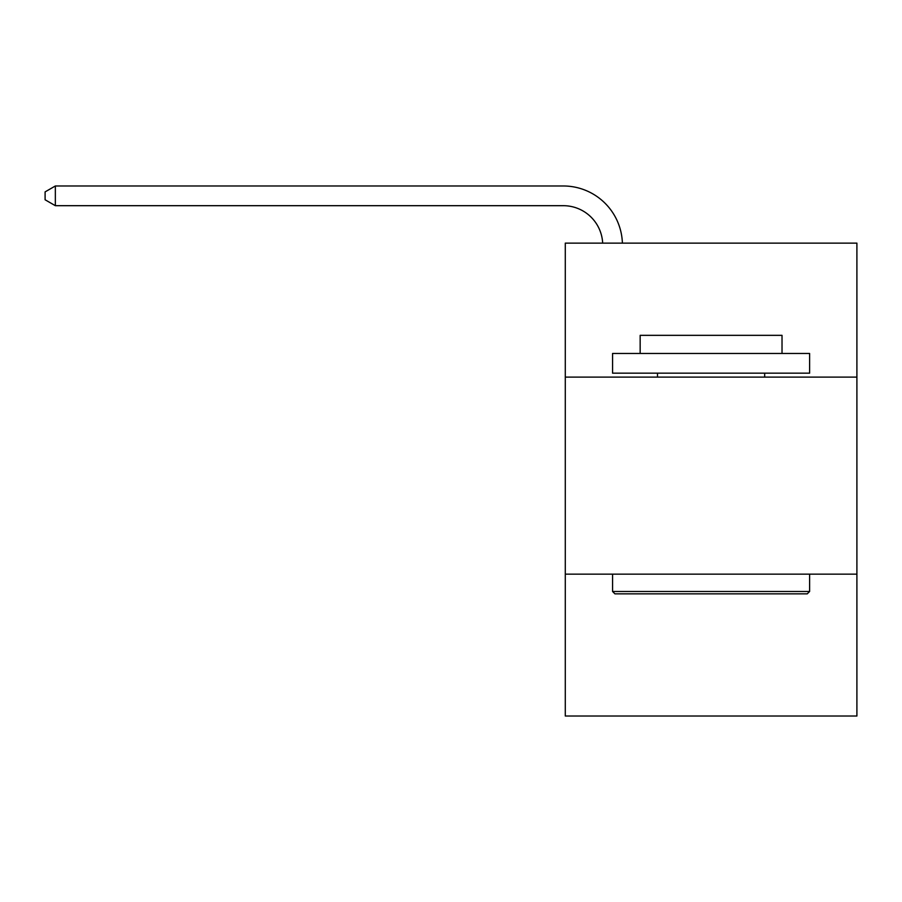 <?xml version="1.0" encoding="UTF-8"?>
<svg xmlns="http://www.w3.org/2000/svg" width="902" height="902" viewBox="0 0 902 902"><rect width="100%" height="100%" fill="white"/><g stroke="black" fill="none" stroke-linecap="round" stroke-linejoin="round"><path stroke-width="1.35" d="M856.9 377.115L856.9 243.123L565.283 243.123L565.283 377.115L856.9 377.115L856.9 716.019L565.283 716.019L565.283 377.115M856.9 574.146L565.283 574.146M602.671 243.123A39.406 39.406 0 0 0 563.31 205.69A39.406 39.406 0 0 1 602.671 243.123A39.406 39.406 0 0 0 563.31 205.69A39.406 39.406 0 0 1 602.671 243.123A39.406 39.406 0 0 0 563.31 205.69A39.406 39.406 0 0 1 602.671 243.123A39.406 39.406 0 0 0 563.31 205.69A39.406 39.406 0 0 1 602.671 243.123A39.406 39.406 0 0 0 563.31 205.69A39.406 39.406 0 0 1 602.671 243.123A39.406 39.406 0 0 0 563.31 205.69A39.406 39.406 0 0 1 602.671 243.123A39.406 39.406 0 0 0 563.31 205.69A39.406 39.406 0 0 1 602.671 243.123A39.406 39.406 0 0 0 563.31 205.69L55.349 205.69L45.1 199.77L45.1 191.889L55.349 185.981L563.31 185.981A59.115 59.115 0 0 1 622.391 243.123M55.349 185.981L563.31 185.981L55.349 185.981L563.31 185.981L55.349 185.981L563.31 185.981L55.349 185.981L563.31 185.981L55.349 185.981L563.31 185.981L55.349 185.981L563.31 185.981L55.349 185.981L563.31 185.981L55.349 185.981L55.349 205.69M614.938 593.854L612.571 591.486L809.613 591.486L807.245 593.854L614.938 593.854M809.613 353.471L809.613 373.169L612.571 373.169L612.571 353.471L809.613 353.471M640.161 353.471L640.161 335.341L782.023 335.341L782.023 353.471M809.613 574.146L809.613 591.486M612.571 574.146L612.571 591.486M764.682 373.169L764.682 377.115M657.502 373.169L657.502 377.115"/></g></svg>
